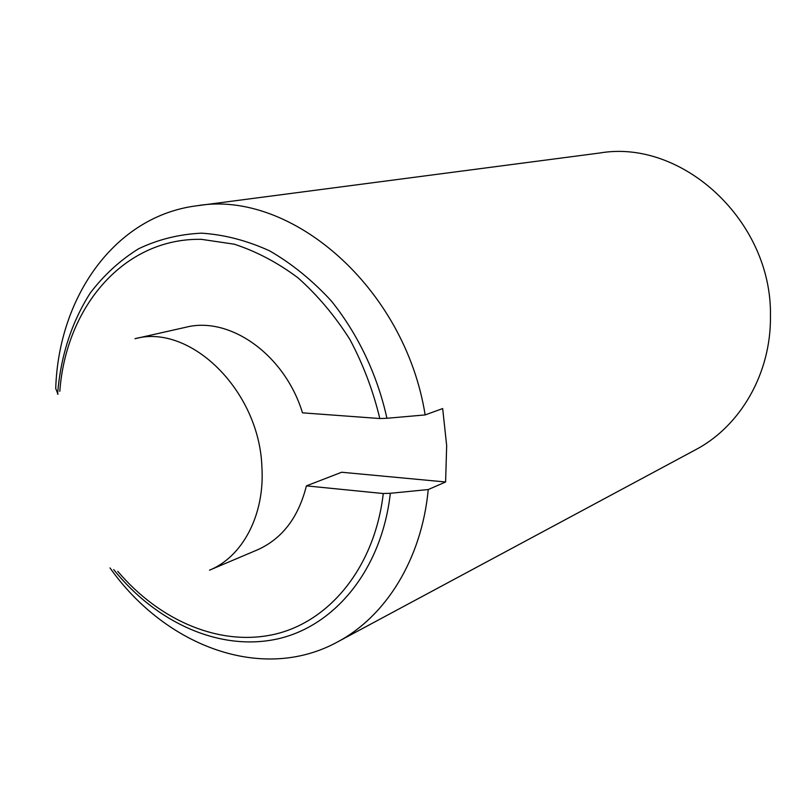 <?xml version="1.0" encoding="UTF-8"?>
<svg xmlns="http://www.w3.org/2000/svg" width="811" height="811" viewBox="0 0 811 811"><rect width="100%" height="100%" fill="white"/><g stroke="black" fill="none" stroke-linecap="round" stroke-linejoin="round"><path stroke-width="1.22" d="M57.997 394.247L55.726 388.54C58.574 296.502 115.203 215.908 196.901 205.771L599.876 152.985C682.203 138.793 772.173 220.997 770.45 315.925C771.251 373.354 740.382 426.292 695.443 449.831L337.346 642.038C262.348 683.014 165.424 646.337 110.012 567.933M57.561 394.065C60.683 355.938 71.611 322.21 90.345 292.893C104.061 274.949 120.15 260.23 138.61 248.754C158.206 239.417 179.17 234.227 201.503 233.162C224.262 234.632 246.97 240.532 269.647 250.863C291.848 263.687 312.407 280.383 331.324 300.952C358.006 334.152 377.348 374.875 386.928 418.273L425.146 414.918L442.674 408.562L446.668 445.614L445.604 481.987L428.249 489.55C421.679 559.235 385.793 616.502 337.346 642.038M386.928 418.273L379.812 418.537C373.161 390.76 363.186 364.392 349.865 339.434C334.882 315.834 317.618 295.316 298.073 277.889C277.626 262.602 256.347 251.369 234.247 244.192L201.392 239.336C124.357 237.795 66.015 306.335 59.811 391.338M117.737 571.299C159.949 621.267 221.068 647.229 276.034 633.938C330.787 620.516 374.895 566.048 383.268 493.534L390.334 493.281C381.839 569.21 335.207 625.92 277.778 638.875C220.146 651.72 156.584 622.96 113.702 569.616M383.268 493.534L306.406 485.87C298.468 517.469 282.167 538.788 257.503 549.817L209.502 570.184C242.763 556.67 264.994 514.549 261.892 466.822C259.317 390.578 190.129 323.254 134.991 338.714L185.861 327.249C229.868 315.895 284.813 354.681 302.483 412.84L379.812 418.537M196.901 205.771C290.774 189.358 404.942 287.53 425.146 414.918M428.249 489.55L390.334 493.281M445.604 481.987L341.644 472.245L306.406 485.87"/></g></svg>
